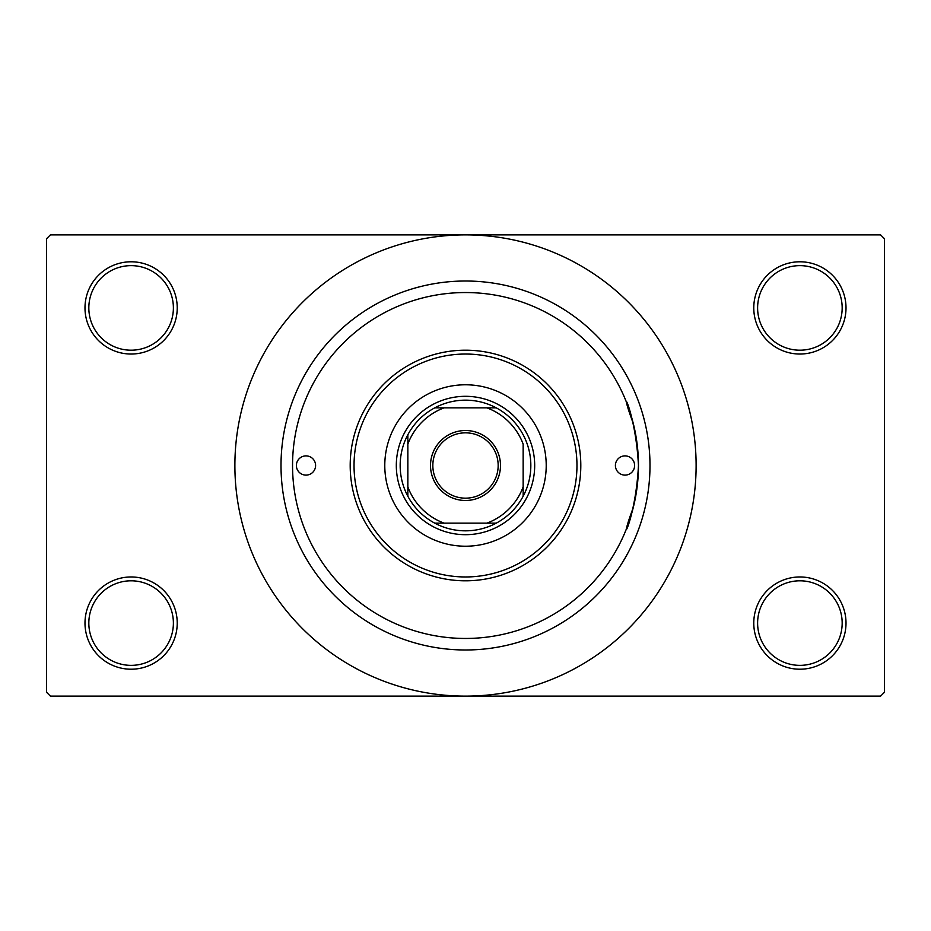 <?xml version="1.0" encoding="UTF-8"?>
<svg xmlns="http://www.w3.org/2000/svg" width="931" height="931" viewBox="0 0 931 931"><rect width="100%" height="100%" fill="white"/><g stroke="black" fill="none" stroke-linecap="round" stroke-linejoin="round"><path stroke-width="1.4" d="M753.773 623.083A46.119 46.119 0 0 1 799.892 576.964A46.119 46.119 0 0 1 846.011 623.083A46.119 46.119 0 0 1 799.892 669.214A46.119 46.119 0 0 1 753.773 623.083M842.171 623.083A42.279 42.279 0 0 0 799.892 580.804A42.279 42.279 0 0 0 757.613 623.083A42.279 42.279 0 0 0 799.892 665.362A42.279 42.279 0 0 0 842.171 623.083M84.989 623.083A46.119 46.119 0 0 1 131.108 576.964A46.119 46.119 0 0 1 177.227 623.083A46.119 46.119 0 0 1 131.108 669.214A46.119 46.119 0 0 1 84.989 623.083M173.387 623.083A42.279 42.279 0 0 0 131.108 580.804A42.279 42.279 0 0 0 88.829 623.083A42.279 42.279 0 0 0 131.108 665.362A42.279 42.279 0 0 0 173.387 623.083M84.989 307.917A46.119 46.119 0 0 1 131.108 261.786A46.119 46.119 0 0 1 177.227 307.917A46.119 46.119 0 0 1 131.108 354.036A46.119 46.119 0 0 1 84.989 307.917M173.387 307.917A42.279 42.279 0 0 0 131.108 265.638A42.279 42.279 0 0 0 88.829 307.917A42.279 42.279 0 0 0 131.108 350.196A42.279 42.279 0 0 0 173.387 307.917M753.773 307.917A46.119 46.119 0 0 1 799.892 261.786A46.119 46.119 0 0 1 846.011 307.917A46.119 46.119 0 0 1 799.892 354.036A46.119 46.119 0 0 1 753.773 307.917M842.171 307.917A42.279 42.279 0 0 0 799.892 265.638A42.279 42.279 0 0 0 757.613 307.917A42.279 42.279 0 0 0 799.892 350.196A42.279 42.279 0 0 0 842.171 307.917M633.22 507.744C616.52 552.246 635.547 522.57 638.457 465.5C635.57 408.523 616.508 378.673 633.22 423.256M281.011 465.5A184.489 184.489 0 0 1 465.5 281.011A184.489 184.489 0 0 1 649.989 465.5A184.489 184.489 0 0 1 465.5 649.989A184.489 184.489 0 0 1 281.011 465.5M234.88 465.5A230.62 230.62 0 0 0 465.5 696.12A230.62 230.62 0 0 0 696.12 465.5A230.62 230.62 0 0 0 465.5 234.88A230.62 230.62 0 0 0 234.88 465.5M880.61 696.12L50.39 696.12L46.55 692.268L46.55 238.732L50.39 234.88L880.61 234.88L884.45 238.732L884.45 692.268L880.61 696.12M296.384 465.5A9.613 9.613 0 0 0 305.996 475.113A9.613 9.613 0 0 0 315.597 465.5A9.613 9.613 0 0 0 305.996 455.887A9.613 9.613 0 0 0 296.384 465.5M615.403 465.5A9.613 9.613 0 0 0 625.004 475.113A9.613 9.613 0 0 0 634.616 465.5A9.613 9.613 0 0 0 625.004 455.887A9.613 9.613 0 0 0 615.403 465.5M384.782 465.5A80.718 80.718 0 0 0 465.5 546.218A80.718 80.718 0 0 0 546.218 465.5A80.718 80.718 0 0 0 465.5 384.782A80.718 80.718 0 0 0 384.782 465.5M576.964 465.5A111.464 111.464 0 0 0 465.5 354.036A111.464 111.464 0 0 0 354.036 465.5A111.464 111.464 0 0 0 465.5 576.964A111.464 111.464 0 0 0 576.964 465.5M350.196 465.5A115.304 115.304 0 0 1 465.5 350.196A115.304 115.304 0 0 1 580.804 465.5A115.304 115.304 0 0 1 465.5 580.804A115.304 115.304 0 0 1 350.196 465.5M638.457 465.5A172.957 172.957 0 0 0 465.5 292.543A172.957 172.957 0 0 0 292.543 465.5A172.957 172.957 0 0 0 465.5 638.457A172.957 172.957 0 0 0 638.457 465.5M465.5 430.518A34.982 34.982 0 0 1 500.482 465.5A34.982 34.982 0 0 1 465.5 500.482A34.982 34.982 0 0 1 430.518 465.5A34.982 34.982 0 0 1 465.5 430.518M465.5 498.166A32.666 32.666 0 0 0 498.166 465.5A32.666 32.666 0 0 0 465.5 432.834A32.666 32.666 0 0 0 432.834 465.5A32.666 32.666 0 0 0 465.5 498.166M465.5 400.155A65.345 65.345 0 0 0 434.754 407.848L444.099 407.848L434.754 407.848A65.345 65.345 0 0 0 407.848 496.246L407.848 486.901L407.848 496.246A65.345 65.345 0 0 0 496.246 523.152L486.901 523.152L496.246 523.152A65.345 65.345 0 0 0 523.152 496.246L523.152 444.099A61.493 61.493 0 0 0 486.901 407.848L444.099 407.848A61.493 61.493 0 0 0 407.848 444.099L407.848 486.901A61.493 61.493 0 0 0 444.099 523.152L486.901 523.152A61.493 61.493 0 0 0 523.152 486.901L523.152 496.246A65.345 65.345 0 0 0 496.246 407.848L486.901 407.848L496.246 407.848A65.345 65.345 0 0 0 465.5 400.155M465.5 534.685A69.185 69.185 0 0 1 396.315 465.5A69.185 69.185 0 0 1 465.5 396.315A69.185 69.185 0 0 1 534.685 465.5A69.185 69.185 0 0 1 465.5 534.685M434.754 523.152L444.099 523.152L434.754 523.152M407.848 434.754L407.848 444.099L407.848 434.754"/></g></svg>
